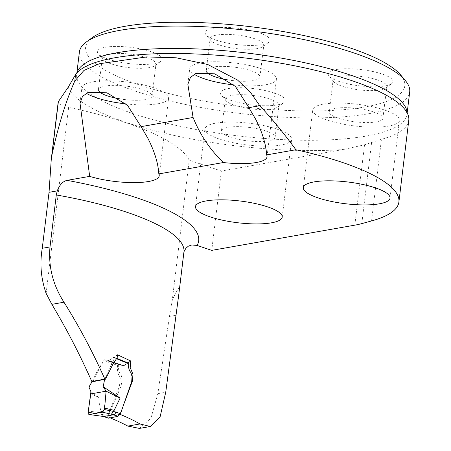 <?xml version="1.0" encoding="UTF-8"?>
<svg xmlns="http://www.w3.org/2000/svg" width="451" height="451" viewBox="0 0 451 451"><rect width="100%" height="100%" fill="white"/><g stroke="black" fill="none" stroke-linecap="round" stroke-linejoin="round"><path stroke-width="0.34" stroke-dasharray="2.25 1.69" d="M139.46 428.411L150.972 418.156L157.833 393.667L169.441 316.455L172.243 300.484L189.211 160.229A194.223 48.629 6.9 0 0 68.637 107.327A16.636 4.166 6.9 0 1 58.179 102.118M110.185 417.874A194.223 48.629 -173.1 0 0 107.439 416.758L117.277 391.722C119.233 387.747 120.214 383.136 120.22 377.899C117.621 373.744 116.815 369.251 117.807 364.414L104.316 359.78C100.252 366.624 96.452 373.918 92.929 381.67M178.878 293.798L183.427 254.167A168.437 42.174 -173.1 0 0 183.94 251.962M120.163 414.407A168.437 42.174 -173.1 0 0 119.87 414.289L124.284 403.031M408.775 120.366A168.854 42.276 6.9 0 1 381.439 139.303L364.538 144.788L343.425 149.506L221.351 171.019L189.211 160.229M221.351 171.019L211.75 250.367M184.002 251.652L183.427 254.167M179.475 286.864A84.844 63.382 80 0 0 172.243 300.484M119.87 414.289L107.439 416.758M117.581 354.824L108.64 360.501L113.962 357.355L127.734 363.1L124.025 365.671L123.332 365.834L119.532 364.859L104.542 359.836L108.64 360.501L107.969 360.676L104.316 359.78M117.807 364.414L123.332 365.834L127.943 362.959M126.038 103.91A43.668 10.931 -173.1 0 0 168.618 98.064A43.668 10.931 -173.1 0 0 153.853 87.776A43.668 10.931 -173.1 0 0 107.964 80.763A43.668 10.931 -173.1 0 0 81.913 87.567A43.668 10.931 -173.1 0 0 86.259 93.21M233.815 84.906A43.668 10.931 -173.1 0 0 276.435 79.06A43.668 10.931 -173.1 0 0 261.67 68.778A43.668 10.931 -173.1 0 0 215.775 61.759A43.668 10.931 -173.1 0 0 189.73 68.569A43.668 10.931 -173.1 0 0 194.099 74.223M79.393 52.006A166.357 41.65 -173.1 0 0 135.633 91.187A166.357 41.65 -173.1 0 0 310.468 117.914A166.357 41.65 -173.1 0 0 409.7 91.976M92.297 37.608A160.742 40.246 -173.1 0 0 139.962 85.138A160.742 40.246 -173.1 0 0 327.449 110.642A160.742 40.246 -173.1 0 0 400.601 74.911M339.237 81.513A32.647 8.174 6.9 0 1 329.044 76.056A32.647 8.174 6.9 0 1 343.904 68.794A32.647 8.174 6.9 0 1 381.986 73.975A32.647 8.174 6.9 0 1 391.665 83.632A32.647 8.174 6.9 0 1 339.237 81.513M216.232 40.207A32.647 8.174 -173.1 0 0 268.661 42.326A32.647 8.174 -173.1 0 0 258.981 32.675A32.647 8.174 -173.1 0 0 220.9 27.494A32.647 8.174 -173.1 0 0 206.045 34.75A32.647 8.174 -173.1 0 0 216.232 40.207M231.419 100.511A32.647 8.174 -173.1 0 0 283.848 102.631A32.647 8.174 -173.1 0 0 274.169 92.979A32.647 8.174 -173.1 0 0 236.087 87.798A32.647 8.174 -173.1 0 0 221.232 95.054A32.647 8.174 -173.1 0 0 231.419 100.511M108.415 59.211A32.647 8.174 6.9 0 1 98.228 53.754A32.647 8.174 6.9 0 1 113.083 46.492A32.647 8.174 6.9 0 1 151.164 51.673A32.647 8.174 6.9 0 1 160.844 61.33A32.647 8.174 6.9 0 1 108.415 59.211M276.858 129.082A43.668 10.931 -173.1 0 0 230.963 122.063A43.668 10.931 -173.1 0 0 204.917 128.873A43.668 10.931 -173.1 0 0 246.956 144.974A43.668 10.931 -173.1 0 0 291.622 139.365A43.668 10.931 -173.1 0 0 276.858 129.082M265.966 130.999A27.032 6.771 -173.1 0 0 237.559 126.658A27.032 6.771 -173.1 0 0 221.435 130.875A27.032 6.771 -173.1 0 0 247.458 140.842A27.032 6.771 -173.1 0 0 275.11 137.369A27.032 6.771 -173.1 0 0 265.966 130.999M269.839 99.023A27.032 6.771 -173.1 0 0 241.426 94.682A27.032 6.771 -173.1 0 0 225.303 98.893A27.032 6.771 -173.1 0 0 226.007 100.742A27.032 6.771 -173.1 0 0 251.325 108.86A27.032 6.771 -173.1 0 0 277.855 107.017A27.032 6.771 -173.1 0 0 278.977 105.387A27.032 6.771 -173.1 0 0 269.839 99.023M119.583 98.831A27.032 6.771 -173.1 0 0 152.105 96.063A27.032 6.771 -173.1 0 0 142.961 89.698A27.032 6.771 -173.1 0 0 114.554 85.352A27.032 6.771 -173.1 0 0 98.431 89.569A27.032 6.771 -173.1 0 0 98.966 91.209M146.834 57.717A27.032 6.771 -173.1 0 0 118.421 53.376A27.032 6.771 -173.1 0 0 102.298 57.593A27.032 6.771 -173.1 0 0 103.003 59.436A27.032 6.771 -173.1 0 0 128.321 67.56A27.032 6.771 -173.1 0 0 154.851 65.711A27.032 6.771 -173.1 0 0 155.973 64.087A27.032 6.771 -173.1 0 0 146.834 57.717M227.434 79.838A27.032 6.771 -173.1 0 0 259.917 77.059A27.032 6.771 -173.1 0 0 250.779 70.694A27.032 6.771 -173.1 0 0 222.371 66.353A27.032 6.771 -173.1 0 0 206.248 70.565A27.032 6.771 -173.1 0 0 206.8 72.228M254.652 38.718A27.032 6.771 -173.1 0 0 226.239 34.372A27.032 6.771 -173.1 0 0 210.115 38.589A27.032 6.771 -173.1 0 0 210.82 40.438A27.032 6.771 -173.1 0 0 236.138 48.556A27.032 6.771 -173.1 0 0 262.668 46.712A27.032 6.771 -173.1 0 0 263.79 45.083A27.032 6.771 -173.1 0 0 254.652 38.718M384.675 110.078A43.668 10.931 -173.1 0 0 338.78 103.065A43.668 10.931 -173.1 0 0 312.735 109.875A43.668 10.931 -173.1 0 0 354.774 125.976A43.668 10.931 -173.1 0 0 399.439 120.366A43.668 10.931 -173.1 0 0 384.675 110.078M373.783 112A27.032 6.771 -173.1 0 0 345.376 107.654A27.032 6.771 -173.1 0 0 329.247 111.871A27.032 6.771 -173.1 0 0 355.275 121.838A27.032 6.771 -173.1 0 0 382.922 118.365A27.032 6.771 -173.1 0 0 373.783 112M377.656 80.019A27.032 6.771 -173.1 0 0 349.243 75.678A27.032 6.771 -173.1 0 0 333.12 79.895A27.032 6.771 -173.1 0 0 333.819 81.738A27.032 6.771 -173.1 0 0 359.143 89.862A27.032 6.771 -173.1 0 0 385.673 88.013A27.032 6.771 -173.1 0 0 386.795 86.389A27.032 6.771 -173.1 0 0 377.656 80.019M104.671 379.122L114.588 357.891L113.962 357.355L116.832 358.32M104.542 359.836L103.719 360.721L118.748 365.75L118.41 368.529L119.526 372.904L121.189 375.17L122.142 378.891L121.065 386.248L108.082 416.301L102.253 414.384L88.12 412.417M92.269 381.557L96.424 372.684L103.719 360.721M90.922 391.739L98.318 397.089L101.289 414.227M98.318 397.089L90.803 393.886M101.238 412.806L88.317 411.002M108.257 418.162L107.823 417.485L108.082 416.301M118.748 365.75L119.532 364.859M127.734 363.1L128.129 363.032M102.394 416.369L101.289 414.255M103.256 416.515L102.253 414.384M88.323 410.968L88.142 412.231M103.972 410.946L106.103 391.197M68.637 107.327L46.126 293.37M108.64 360.501L124.025 365.671L108.64 360.501M123.332 365.834L107.969 360.676L123.332 365.834M407.056 112.671A166.357 41.65 6.9 0 1 406.988 114.357A166.357 41.65 6.9 0 1 236.831 135.723A166.357 41.65 6.9 0 1 76.687 74.387A166.357 41.65 6.9 0 1 77.02 72.735M371.556 220.934L381.439 139.303M361.798 223.611L371.579 142.753M364.538 144.788L354.813 225.156M68.236 87.173A174.678 43.736 -173.1 0 0 170.207 134.578A174.678 43.736 -173.1 0 0 343.425 149.506M169.441 316.455L176.07 315.283M157.833 393.667L165.731 392.274M116.561 358.714L114.588 357.891M159.209 175.811L168.618 98.064M80.013 103.279L81.913 87.567M267.026 156.807L276.435 79.06M187.83 84.269L189.73 68.569M404.175 108.578C408.73 114.954 406.447 114.204 406.988 114.357L407.168 112.88M80.797 69.443C76.991 73.118 75.621 74.77 76.687 74.387L76.862 72.91M282.213 217.111L291.622 139.365M195.508 206.62L204.917 128.873M275.11 137.369L278.977 105.387M221.435 130.875L225.303 98.893M277.855 107.017L283.848 102.631M226.007 100.742L221.232 95.054M152.105 96.063L155.973 64.087M98.431 89.569L102.298 57.593M154.851 65.711L160.844 61.33M103.003 59.436L98.228 53.754M259.917 77.059L263.79 45.083M206.248 70.565L210.115 38.589M262.668 46.712L268.661 42.326M210.82 40.438L206.045 34.75M390.03 198.113L399.439 120.366M303.326 187.622L312.735 109.875M382.922 118.365L386.795 86.389M329.247 111.871L333.12 79.895M385.673 88.013L391.665 83.632M333.819 81.738L329.044 76.056M51.341 158.645L51.482 157.455M149.805 426.584L150.346 426.488"/><path stroke-width="0.68" d="M124.284 403.031L132.447 380.988L132.949 374.251L130.209 367.616L130.773 360.997L117.581 354.824L117.192 357.609L112.846 364.391L105.433 379.195L92.929 381.67L91.795 381.473C80.002 354.841 66.692 329.129 51.859 304.346L46.126 293.37C40.94 278.521 39.654 263.497 42.264 248.298L49.999 246.939L56.29 194.956L57.266 190.869C59.594 184.82 62.864 181.319 67.081 180.361A181.747 45.506 6.9 0 1 197.098 245.445L191.754 244.966L188.36 246.184L185.902 248.27L184.002 251.652M120.163 414.407A168.437 42.174 -173.1 0 1 139.985 423.963L127.864 426.099A194.223 48.629 -173.1 0 0 110.185 417.874M127.864 426.099L139.46 428.411M105.433 379.195L104.829 379.094C92.917 352.276 79.297 326.648 63.969 302.209C52.902 284.936 48.246 266.513 49.999 246.939M139.985 423.963L150.346 426.505L160.105 416.809L165.731 392.274L178.878 293.798M197.098 245.445L211.75 250.367L354.813 225.156A83.181 20.825 6.9 0 0 361.798 223.611L371.556 220.934A168.854 42.276 6.9 0 0 398.898 202.003A168.854 42.276 6.9 0 0 295.873 149.755C284.406 133.958 272.387 119.278 259.81 105.709L248.873 107.637L235.304 86.35L214.732 73.84L195.954 73.344L190.418 77.476L187.853 84.269L193.079 117.469L141.056 126.641L127.532 105.342L106.87 92.788L88.103 92.354L82.471 96.486L80.03 103.285L89.681 176.375L67.081 180.361M259.81 105.709L250.006 91.762L237.553 80.069L207.798 64.516L176.262 57.796L146.451 56.927L99.316 63.754L83.993 70.395L74.787 81.017C65.902 101.03 58.269 125.75 51.899 155.189L51.313 158.639L49.041 192.318L42.264 248.298M314.059 181.911A43.668 10.931 6.9 0 1 375.266 187.825A43.668 10.931 6.9 0 1 390.03 198.113A43.668 10.931 6.9 0 1 345.365 203.722A43.668 10.931 6.9 0 1 303.326 187.622A43.668 10.931 6.9 0 1 314.059 181.911M206.242 200.915A43.668 10.931 -173.1 0 0 195.508 206.62A43.668 10.931 -173.1 0 0 237.547 222.721A43.668 10.931 -173.1 0 0 282.213 217.111A43.668 10.931 -173.1 0 0 267.449 206.829A43.668 10.931 -173.1 0 0 206.242 200.915M193.079 117.469C200.199 135.007 210.29 150.025 223.363 162.535L158.814 173.911A43.668 10.931 6.9 0 1 159.209 175.811A43.668 10.931 6.9 0 1 134.578 182.616A43.668 10.931 6.9 0 1 89.681 176.375M295.873 149.755L266.631 154.907C265.977 144.111 262.296 132.171 255.582 119.087L248.873 107.637M223.363 162.535A43.668 10.931 -173.1 0 0 267.026 156.807A43.668 10.931 -173.1 0 0 266.631 154.907M104.829 379.094L91.795 381.473M127.943 362.959L130.773 360.997M141.056 126.641L147.765 138.085C154.479 151.17 158.16 163.11 158.814 173.911M86.259 93.21A43.668 10.931 -173.1 0 0 126.038 103.91M194.099 74.223A43.668 10.931 -173.1 0 0 233.815 84.906M407.168 112.88L409.7 91.976A166.357 41.65 -173.1 0 0 405.376 80.599A166.357 41.65 -173.1 0 0 353.454 52.795A166.357 41.65 -173.1 0 0 86.304 41.988A166.357 41.65 -173.1 0 0 79.393 52.006L76.862 72.91M405.376 80.599L400.601 74.911A160.742 40.246 -173.1 0 0 250.034 26.637A160.742 40.246 -173.1 0 0 92.297 37.608L86.304 41.988M98.966 91.209A27.032 6.771 -173.1 0 0 119.583 98.831M206.8 72.228A27.032 6.771 -173.1 0 0 227.434 79.838M51.482 157.455L58.179 102.118A16.636 4.166 6.9 0 1 58.382 101.599L68.236 87.173L75.571 74.556A168.854 42.276 6.9 0 1 80.797 69.443A168.854 42.276 6.9 0 1 351.69 80.599A168.854 42.276 6.9 0 1 404.175 108.578A168.854 42.276 6.9 0 1 408.775 120.366L398.898 202.003M92.269 381.557L89.969 385.036L89.106 387.426L90.922 391.739L88.12 412.417L88.255 413.855L89.016 414.503L102.727 416.363L89.078 414.514M103.189 386.721L120.129 398.064L114.159 410.342L104.609 408.127L106.103 391.197L103.189 386.721L104.671 379.122M127.734 363.1L128.394 363.653L128.225 366.184L129.42 370.547L131.021 372.83L132.036 376.529L131.698 381.608L120.513 413.663L117.982 416.324L108.702 418.173L103.256 416.515M114.159 410.342L113.398 411.402L120.513 413.663M120.129 398.064L106.103 391.197L90.803 393.886L88.323 410.968M102.727 416.363L103.679 416.527L113.787 414.745L102.462 412.186L104.457 409.547L113.398 411.402M104.457 409.547L104.609 408.127M102.462 412.186L89.349 414.497M113.787 414.745L115.146 413.781L115.749 411.881M111.386 414.255L113.302 411.6M108.702 418.173L103.189 416.493M88.142 412.231L95.347 413.437L103.972 410.946M178.647 295.715L183.94 251.962A168.437 42.174 -173.1 0 0 56.29 194.956M49.041 192.318L57.266 190.869M63.969 302.209L51.859 304.346M77.02 72.735A166.357 41.65 6.9 0 1 178.991 48.466A166.357 41.65 6.9 0 1 350.748 75.176A166.357 41.65 6.9 0 1 407.056 112.671M51.899 155.189L58.382 101.599M74.787 81.017L75.571 74.556M128.394 363.653L116.561 358.714M117.982 416.324L113.765 414.745M183.94 251.962L184.019 251.613M139.229 428.45L149.805 426.584M116.832 358.32L128.14 363.038M102.394 416.369L103.324 416.527"/></g></svg>
